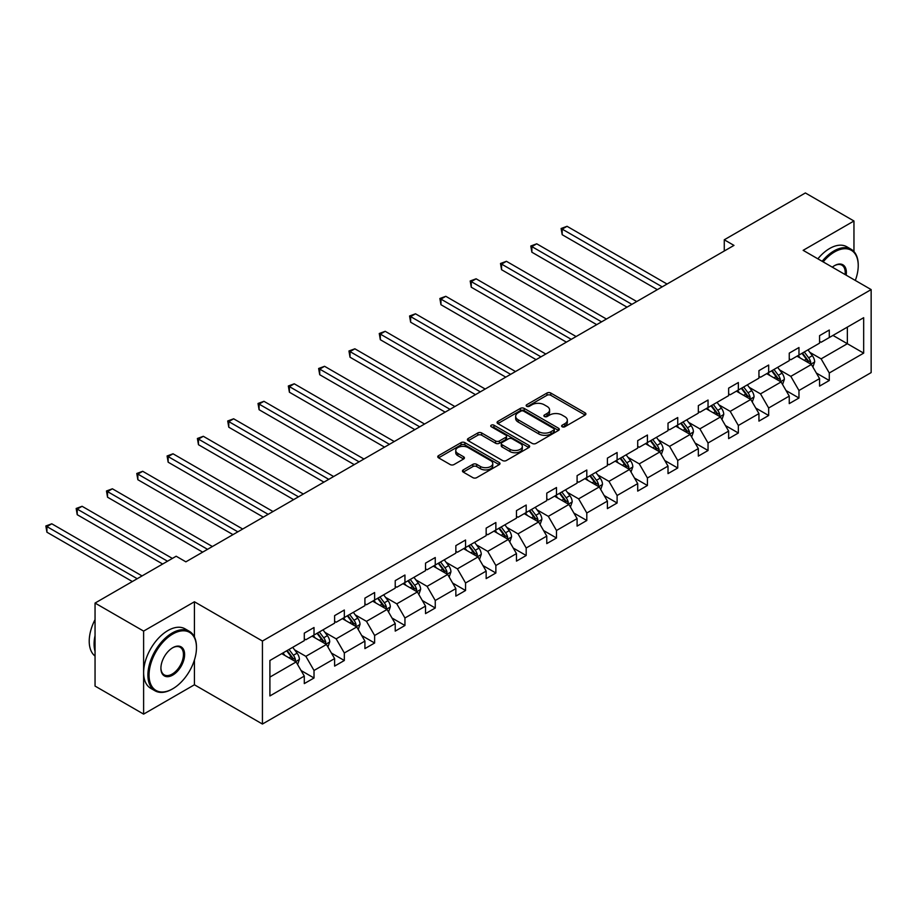<?xml version="1.0" encoding="UTF-8"?>
<svg xmlns="http://www.w3.org/2000/svg" width="917" height="917" viewBox="0 0 917 917"><rect width="100%" height="100%" fill="white"/><g stroke="black" fill="none" stroke-linecap="round" stroke-linejoin="round"><path stroke-width="1.38" d="M562.178 426.76A1.891 1.089 0 0 0 564.849 426.76L585.115 415.057A2.694 1.559 0 0 0 585.906 413.957A2.694 1.559 0 0 0 585.115 412.856L550.785 393.038A2.694 1.559 0 0 0 546.968 393.038L526.713 404.741A1.891 1.089 0 0 0 526.152 405.509A1.891 1.089 0 0 0 526.713 406.277A1.891 1.089 0 0 0 529.384 406.277L531.998 404.764A8.631 4.986 0 0 1 544.205 404.764L547.071 406.414A8.631 4.986 0 0 1 549.592 409.945A8.631 4.986 0 0 1 547.071 413.464L544.446 414.977A1.891 1.089 0 0 0 543.896 415.745A1.891 1.089 0 0 0 544.446 416.524A1.891 1.089 0 0 0 547.117 416.524L549.741 415A8.631 4.986 0 0 1 561.938 415L564.803 416.662A8.631 4.986 0 0 1 567.336 420.181A8.631 4.986 0 0 1 564.803 423.7L562.178 425.213A1.891 1.089 0 0 0 561.628 425.992A1.891 1.089 0 0 0 562.178 426.76L562.178 425.213M463.245 469.894A2.694 1.559 0 0 0 462.455 470.994A2.694 1.559 0 0 0 463.245 472.095L472.885 477.654A2.694 1.559 0 0 0 476.691 477.654L499.203 464.667A2.694 1.559 0 0 0 499.983 463.566A2.694 1.559 0 0 0 499.203 462.466L464.873 442.636A2.694 1.559 0 0 0 461.056 442.636L438.555 455.634A2.694 1.559 0 0 0 437.764 456.735A2.694 1.559 0 0 0 438.555 457.835L450.19 464.552A2.694 1.559 0 0 0 453.995 464.552L463.635 458.993A2.694 1.559 0 0 0 464.426 457.892A2.694 1.559 0 0 0 463.635 456.792L457.858 453.457A7.21 4.161 0 0 1 455.749 450.511A7.21 4.161 0 0 1 460.196 446.671A7.21 4.161 0 0 1 468.06 447.565L490.664 460.621A7.21 4.161 0 0 1 492.773 463.566A7.21 4.161 0 0 1 488.325 467.406A7.21 4.161 0 0 1 480.462 466.512L476.691 464.334A2.694 1.559 0 0 0 472.885 464.334L463.245 469.894L463.245 472.095M194.427 601.77L143.614 631.102L95.047 603.065L95.047 686.076L143.614 714.114L194.427 684.781L262.434 724.04L262.434 641.04L194.427 601.77L194.427 636.96M853.956 251.545L853.956 220.997L803.143 250.33L871.15 289.589L262.434 641.04M853.956 220.997L805.378 192.96L724.27 239.784L724.27 251.006M95.047 603.065L176.167 556.229L185.876 561.834L733.978 245.401L724.27 239.784M532.192 443.415A2.694 1.559 0 0 0 536.009 443.415L558.51 430.417A2.694 1.559 0 0 0 559.301 429.316A2.694 1.559 0 0 0 558.51 428.216L524.18 408.397A2.694 1.559 0 0 0 520.363 408.397L497.862 421.396A2.694 1.559 0 0 0 497.071 422.496A2.694 1.559 0 0 0 497.862 423.597L532.192 443.415M492.039 427.162A1.891 1.089 0 0 1 493.954 427.437L493.954 425.19L528.857 445.341A2.694 1.559 0 0 1 529.648 446.441A2.694 1.559 0 0 1 528.857 447.542L506.344 460.529A2.694 1.559 0 0 1 502.539 460.529L468.209 440.71L468.209 438.509A2.694 1.559 0 0 0 467.418 439.61A2.694 1.559 0 0 0 468.209 440.71M468.209 438.509L477.837 432.95A2.694 1.559 0 0 1 481.654 432.95L495.57 440.985A2.694 1.559 0 0 0 499.387 440.985L505.783 437.306A2.694 1.559 0 0 0 506.562 436.205A2.694 1.559 0 0 0 505.783 435.094L491.283 426.726A1.891 1.089 0 0 1 490.733 425.958A1.891 1.089 0 0 1 491.902 424.949A1.891 1.089 0 0 1 493.954 425.19M143.614 631.102L143.614 714.114M269.907 660.492L304.295 640.639L304.295 633.131L314.015 627.515L314.015 635.034L334.613 623.147L334.613 615.628L344.322 610.023L344.322 617.531L364.92 605.644L364.92 598.125L374.629 592.52L374.629 600.039L395.227 588.141L395.227 580.633L404.947 575.016L404.947 582.536L425.534 570.649L425.534 563.13L435.254 557.525L435.254 565.032L455.852 553.146L455.852 545.626L465.561 540.021L465.561 547.541L486.159 535.643L486.159 528.135L495.868 522.518L495.868 530.037L516.466 518.151L516.466 510.631L526.186 505.026L526.186 512.534L546.773 500.648L546.773 493.128L556.493 487.523L556.493 495.042L577.091 483.144L577.091 475.636L586.8 470.02L586.8 477.539L607.398 465.653L607.398 458.133L617.107 452.528L617.107 460.047L637.705 448.149L637.705 440.641L647.425 435.025L647.425 442.544L668.012 430.658L668.012 423.138L677.732 417.533L677.732 425.041L698.33 413.154L698.33 405.635L708.039 400.03L708.039 407.549L728.637 395.651L728.637 388.143L738.345 382.527L738.345 390.046L758.944 378.159L758.944 370.64L768.664 365.035L768.664 372.543L789.25 360.656L789.25 353.137L798.971 347.532L798.971 355.051L819.569 343.153L819.569 335.645L829.277 330.028L829.277 337.548L863.665 317.695L863.665 353.137L829.277 372.99L829.277 380.509L819.569 386.114L819.569 378.606L798.971 390.493L798.971 398.012L789.25 403.618L789.25 396.098L768.664 407.996L768.664 415.504L758.944 421.121L758.944 413.601L738.345 425.488L738.345 433.007L728.637 438.613L728.637 431.105L708.039 442.991L708.039 450.511L698.33 456.116L698.33 448.596L677.732 460.494L677.732 468.002L668.012 473.619L668.012 466.1L647.425 477.986L647.425 485.506L637.705 491.111L637.705 483.603L617.107 495.489L617.107 503.009L607.398 508.614L607.398 501.095L586.8 512.993L586.8 520.501L577.091 526.117L577.091 518.598L556.493 530.485L556.493 538.004L546.773 543.609L546.773 536.101L526.186 547.988L526.186 555.507L516.466 561.112L516.466 553.593L495.868 565.491L495.868 572.999L486.159 578.616L486.159 571.096L465.561 582.983L465.561 590.502L455.852 596.107L455.852 588.599L435.254 600.486L435.254 608.005L425.534 613.611L425.534 606.091L404.947 617.989L404.947 625.497L395.227 631.114L395.227 623.594L374.629 635.481L374.629 643L364.92 648.606L364.92 641.098L344.322 652.984L344.322 660.504L334.613 666.109L334.613 658.589L314.015 670.476L314.015 677.995L304.295 683.601L304.295 676.093L269.907 695.946L269.907 660.492M262.434 724.04L871.15 372.6L871.15 289.589M312.067 636.157L326.452 644.456L305.854 656.343L294.609 649.855M305.854 656.343L314.015 670.476M326.452 644.456L334.613 658.589M304.295 638.851L305.854 639.745L314.015 635.034M342.385 618.654L356.759 626.953L336.161 638.851L324.916 632.352M336.161 638.851L344.322 652.984M356.759 626.953L364.92 641.098M334.613 621.348L336.161 622.242L344.322 617.531M372.692 601.162L387.066 609.461L366.468 621.348L355.223 614.86M366.468 621.348L374.629 635.481M387.066 609.461L395.227 623.594M364.92 603.844L366.468 604.75L374.629 600.039M402.999 583.659L417.373 591.958L396.786 603.844L385.541 597.357M396.786 603.844L404.947 617.989M417.373 591.958L425.534 606.091M395.227 586.353L396.786 587.247L404.947 582.536M433.305 566.156L447.691 574.455L427.093 586.353L415.848 579.853M427.093 586.353L435.254 600.486M447.691 574.455L455.852 588.599M425.534 568.849L427.093 569.744L435.254 565.032M463.624 548.664L477.998 556.963L457.4 568.849L446.155 562.362M457.4 568.849L465.561 582.983M477.998 556.963L486.159 571.096M455.852 551.358L457.4 552.252L465.561 547.541M493.931 531.161L508.305 539.46L487.706 551.358L476.462 544.858M487.706 551.358L495.868 565.491M508.305 539.46L516.466 553.593M486.159 533.854L487.706 534.749L495.868 530.037M524.237 513.658L538.611 521.968L518.025 533.854L506.78 527.355M518.025 533.854L526.186 547.988M538.611 521.968L546.773 536.101M516.466 516.351L518.025 517.257L526.186 512.534M554.544 496.166L568.93 504.465L548.332 516.351L537.087 509.863M548.332 516.351L556.493 530.485M568.93 504.465L577.091 518.598M546.773 498.859L548.332 499.754L556.493 495.042M584.863 478.663L599.237 486.961L578.638 498.859L567.394 492.36M578.638 498.859L586.8 512.993M599.237 486.961L607.398 501.095M577.091 481.356L578.638 482.25L586.8 477.539M615.169 461.159L629.543 469.47L608.957 481.356L597.701 474.868M608.957 481.356L617.107 495.489M629.543 469.47L637.705 483.603M607.398 463.853L608.957 464.759L617.107 460.047M645.476 443.668L659.85 451.966L639.264 463.853L628.019 457.365M639.264 463.853L647.425 477.986M659.85 451.966L668.012 466.1M637.705 446.361L639.264 447.255L647.425 442.544M675.783 426.164L690.169 434.463L669.57 446.361L658.326 439.862M669.57 446.361L677.732 460.494M690.169 434.463L698.33 448.596M668.012 428.858L669.57 429.752L677.732 425.041M706.101 408.661L720.475 416.971L699.877 428.858L688.633 422.37M699.877 428.858L708.039 442.991M720.475 416.971L728.637 431.105M698.33 411.355L699.877 412.26L708.039 407.549M736.408 391.169L750.782 399.468L730.196 411.355L718.939 404.867M730.196 411.355L738.345 425.488M750.782 399.468L758.944 413.601M728.637 393.863L730.196 394.757L738.345 390.046M766.715 373.666L781.101 381.965L760.502 393.863L749.258 387.364M760.502 393.863L768.664 407.996M781.101 381.965L789.25 396.098M758.944 376.36L760.502 377.254L768.664 372.543M797.022 356.174L811.407 364.473L790.809 376.36L779.565 369.872M790.809 376.36L798.971 390.493M811.407 364.473L819.569 378.606M789.25 358.856L790.809 359.762L798.971 355.051M832.968 335.416L847.354 343.715L821.116 358.856L809.871 352.369M821.116 358.856L829.277 372.99M863.665 353.137L847.354 343.715L847.354 327.117L863.665 317.695M819.569 341.365L821.116 342.259L829.277 337.548M269.907 677.101L296.134 661.959L281.76 653.661M296.134 661.959L304.295 676.093M816.359 373.047L829.277 380.509M786.052 390.55L798.971 398.012M755.746 408.054L768.664 415.504M725.427 425.545L738.345 433.007M695.12 443.049L708.039 450.511M664.814 460.552L677.732 468.002M634.495 478.044L647.425 485.506M604.188 495.547L617.107 503.009M573.882 513.05L586.8 520.501M543.575 530.542L556.493 538.004M513.256 548.045L526.186 555.507M482.95 565.548L495.868 572.999M452.643 583.04L465.561 590.502M422.336 600.543L435.254 608.005M392.017 618.035L404.947 625.497M361.711 635.538L374.629 643M331.404 653.042L344.322 660.504M301.097 670.533L314.015 677.995M194.427 684.781L194.427 659.999M562.935 427.024L564.803 425.947A8.631 4.986 0 0 0 567.336 422.428L567.336 420.181M549.592 409.945L549.592 412.18A8.631 4.986 0 0 1 547.071 415.71L545.202 416.788M585.115 412.856L585.115 415.057L550.785 395.284A2.694 1.559 0 0 0 546.968 395.284L527.458 406.54M558.476 430.44L524.18 410.644A2.694 1.559 0 0 0 520.363 410.644L497.897 423.608L497.862 421.396M553.742 430.084A1.891 1.089 0 0 0 554.292 429.316A1.891 1.089 0 0 0 553.742 428.548L523.607 411.148A1.891 1.089 0 0 0 520.936 411.148L518.174 412.753A8.631 4.986 0 0 0 515.652 416.272A8.631 4.986 0 0 0 518.174 419.791L538.772 431.689A8.631 4.986 0 0 0 550.979 431.689L553.742 430.084L553.742 432.331A1.891 1.089 0 0 0 554.292 431.563L554.292 429.316M515.652 416.272L515.652 418.519A8.631 4.986 0 0 0 518.174 422.038L518.174 419.791M553.742 432.331L550.979 433.924A8.631 4.986 0 0 1 538.772 433.924L518.174 422.038M468.243 440.733L477.837 435.197L477.837 432.95M506.562 436.205L506.562 438.441A2.694 1.559 0 0 1 505.783 439.541L499.387 443.232A2.694 1.559 0 0 1 495.57 443.232L481.654 435.197A2.694 1.559 0 0 0 477.837 435.197M493.954 427.437L528.822 447.565M510.024 449.33A7.21 4.161 0 0 0 517.887 450.236A7.21 4.161 0 0 0 522.335 446.384A7.21 4.161 0 0 0 520.226 443.438L512.259 438.842A2.694 1.559 0 0 0 508.454 438.842L502.058 442.533A2.694 1.559 0 0 0 501.267 443.633A2.694 1.559 0 0 0 502.058 444.734L510.024 449.33L510.024 451.577A7.21 4.161 0 0 0 517.887 452.482A7.21 4.161 0 0 0 522.335 448.631L522.335 446.384M501.267 443.633L501.267 445.88A2.694 1.559 0 0 0 502.058 446.98L502.058 444.734M510.024 451.577L502.058 446.98M492.773 463.566L492.773 465.802A7.21 4.161 0 0 1 488.325 469.653A7.21 4.161 0 0 1 480.462 468.747L476.691 466.581A2.694 1.559 0 0 0 472.885 466.581L463.28 472.117M455.749 450.511L455.749 452.757A7.21 4.161 0 0 0 457.858 455.703L457.858 453.457M463.589 459.016L457.858 455.703M499.157 464.678L464.873 444.883A2.694 1.559 0 0 0 461.056 444.883L438.59 457.858M812.886 367.029L814.663 361.871A7.279 4.207 -120 0 0 812.347 355.67L807.98 349.847M800.163 357.974L798.271 355.452M667.049 284.041L567.038 226.304L562.19 229.112L562.19 234.718L657.329 289.646M810.33 363.854L810.743 362.181A7.279 4.207 -120 0 0 808.656 357.802L804.289 351.979M802.467 353.034L807.269 359.441A3.714 2.143 60 0 1 807.946 360.564L810.743 362.181M801.962 353.32L806.318 359.143A7.279 4.207 60 0 1 808.141 362.582M562.19 234.718L561.112 228.493L662.189 286.849M561.112 228.493L567.038 226.304M855.32 280.453A33.528 19.349 120 0 0 858.232 265.643A33.528 19.349 120 0 0 834.527 251.957A33.528 19.349 120 0 0 823.157 261.884M822.136 261.299A34.342 19.83 -60 0 1 833.943 250.949A34.342 19.83 -60 0 1 851.114 249.252A34.342 19.83 -60 0 1 858.232 264.967A34.342 19.83 -60 0 1 858.232 265.311M832.304 267.168A16.758 9.674 -60 0 1 834.527 265.643L834.527 265.643A16.758 9.674 -60 0 1 846.173 275.169M817.861 258.835A34.342 19.83 -60 0 1 829.667 248.484A34.342 19.83 -60 0 1 846.838 246.776L851.114 249.252M845.084 274.538A15.933 9.204 120 0 0 841.909 265.196A15.933 9.204 120 0 0 834.229 265.815M172.178 689.103L172.763 688.77A33.528 19.349 120 0 0 196.467 647.711A33.528 19.349 120 0 0 172.763 634.025A33.528 19.349 120 0 0 149.058 675.084A33.528 19.349 120 0 0 172.763 688.77L172.178 689.103A34.342 19.83 -60 0 1 155.007 690.799A34.342 19.83 -60 0 1 149.746 663.278A34.342 19.83 -60 0 1 172.178 633.017A34.342 19.83 -60 0 1 189.349 631.309A34.342 19.83 -60 0 1 196.467 647.035A34.342 19.83 -60 0 1 196.467 647.379M172.763 675.084A16.758 9.674 -60 0 1 160.911 668.241A16.758 9.674 -60 0 1 172.763 647.711L172.763 647.711A16.758 9.674 -60 0 1 184.615 654.555A16.758 9.674 -60 0 1 172.763 675.084M160.911 667.897A15.933 9.204 120 0 0 164.212 674.855A15.933 9.204 120 0 0 172.178 674.075A15.933 9.204 120 0 0 182.586 660.022A15.933 9.204 120 0 0 180.145 647.253A15.933 9.204 120 0 0 172.465 647.883M155.007 690.799L150.732 688.335A34.342 19.83 -60 0 1 145.471 660.813A34.342 19.83 -60 0 1 167.903 630.552A34.342 19.83 -60 0 1 185.074 628.844L189.349 631.309M95.047 651.299A34.342 19.83 -60 0 1 95.047 635.596M95.047 656.068A34.342 19.83 -60 0 1 95.047 619.617M782.568 384.532L784.356 379.363A7.279 4.207 -120 0 0 782.029 373.162L777.673 367.339M769.844 375.477L767.953 372.955M636.73 301.544L536.732 243.807L531.871 246.604L531.871 252.221L627.022 307.149M780.023 381.346L780.424 379.672A7.279 4.207 -120 0 0 778.338 375.294L773.982 369.471M772.16 370.525L776.963 376.933A3.714 2.143 60 0 1 777.627 378.068L780.424 379.672M771.644 370.823L776.011 376.646A7.279 4.207 60 0 1 777.822 380.085M531.871 252.221L530.805 245.997L631.882 304.341M530.805 245.997L536.732 243.807M752.261 402.024L754.049 396.866A7.279 4.207 -120 0 0 751.722 390.665L747.366 384.842M739.538 392.98L737.646 390.447M606.424 319.036L506.425 261.299L501.565 264.107L501.565 269.713L596.715 324.652M749.705 398.849L750.117 397.176A7.279 4.207 -120 0 0 748.031 392.797L743.676 386.974M741.842 388.029L746.644 394.436A3.714 2.143 60 0 1 747.321 395.559L750.117 397.176M741.337 388.315L745.704 394.138A7.279 4.207 60 0 1 747.515 397.577M501.565 269.713L500.499 263.488L601.563 321.844M500.499 263.488L506.425 261.299M721.954 419.527L723.742 414.369A7.279 4.207 -120 0 0 721.415 408.168L717.048 402.345M709.231 410.472L707.339 407.95M576.117 336.539L476.118 278.802L471.258 281.611L471.258 287.216L566.397 342.144M719.398 416.352L719.811 414.679A7.279 4.207 -120 0 0 717.724 410.3L713.357 404.477M711.535 405.52L716.337 411.939A3.714 2.143 60 0 1 717.014 413.063L719.811 414.679M711.03 405.818L715.398 411.641A7.279 4.207 60 0 1 717.209 415.08M471.258 287.216L470.192 280.992L571.257 339.347M470.192 280.992L476.118 278.802M691.647 437.019L693.424 431.861A7.279 4.207 -120 0 0 691.109 425.66L686.741 419.837M678.924 427.975L677.033 425.454M545.81 354.042L445.8 296.306L440.951 299.102L440.951 304.719L536.09 359.647M689.091 433.844L689.504 432.171A7.279 4.207 -120 0 0 687.418 427.792L683.05 421.969M681.228 423.024L686.031 429.431A3.714 2.143 60 0 1 686.707 430.566L689.504 432.171M680.723 423.322L685.079 429.145A7.279 4.207 60 0 1 686.902 432.583M440.951 304.719L439.873 298.495L540.95 356.839M439.873 298.495L445.8 296.306M661.329 454.523L663.117 449.364A7.279 4.207 -120 0 0 660.79 443.163L656.434 437.34M648.606 445.479L646.714 442.945M515.492 371.534L415.493 313.797L410.633 316.606L410.633 322.211L505.783 377.151M658.784 451.347L659.185 449.674A7.279 4.207 -120 0 0 657.099 445.295L652.744 439.472M650.921 440.527L655.724 446.934A3.714 2.143 60 0 1 656.389 448.058L659.185 449.674M650.405 440.813L654.772 446.636A7.279 4.207 60 0 1 656.583 450.075M410.633 322.211L409.567 315.987L510.643 374.342M409.567 315.987L415.493 313.797M631.022 472.026L632.81 466.868A7.279 4.207 -120 0 0 630.483 460.666L626.128 454.843M618.299 462.97L616.407 460.449M485.185 389.037L385.186 331.301L380.326 334.109L380.326 339.714L475.476 394.642M628.466 468.839L628.879 467.177A7.279 4.207 -120 0 0 626.792 462.798L622.437 456.975M620.603 458.019L625.405 464.438A3.714 2.143 60 0 1 626.082 465.561L628.879 467.177M620.098 458.317L624.466 464.14A7.279 4.207 60 0 1 626.277 467.578M380.326 339.714L379.26 333.49L480.325 391.846M379.26 333.49L385.186 331.301M600.715 489.518L602.503 484.359A7.279 4.207 -120 0 0 600.177 478.158L595.809 472.335M587.992 480.474L586.101 477.952M454.878 406.54L354.879 348.804L350.019 351.601L350.019 357.217L445.158 412.146M598.159 486.342L598.572 484.669A7.279 4.207 -120 0 0 596.486 480.29L592.118 474.467M590.296 475.522L595.099 481.929A3.714 2.143 60 0 1 595.775 483.053L598.572 484.669M589.791 475.82L594.159 481.643A7.279 4.207 60 0 1 595.97 485.082M350.019 357.217L348.953 350.982L450.018 409.337M348.953 350.982L354.879 348.804M570.408 507.021L572.185 501.863A7.279 4.207 -120 0 0 569.87 495.661L565.502 489.838M557.685 497.965L555.794 495.444M424.571 424.032L324.561 366.296L319.712 369.104L319.712 374.709L414.851 429.637M567.852 503.846L568.253 502.172A7.279 4.207 -120 0 0 566.179 497.793L561.812 491.97M559.989 493.025L564.792 499.433A3.714 2.143 60 0 1 565.468 500.556L568.253 502.172M559.485 493.312L563.84 499.135A7.279 4.207 60 0 1 565.663 502.573M319.712 374.709L318.635 368.485L419.711 426.841M318.635 368.485L324.561 366.296M540.09 524.524L541.878 519.354A7.279 4.207 -120 0 0 539.551 513.165L535.196 507.342M527.367 515.469L525.475 512.947M394.253 441.535L294.254 383.799L289.394 386.607L289.394 392.212L384.544 447.141M537.545 521.337L537.947 519.675A7.279 4.207 -120 0 0 535.86 515.285L531.505 509.462M529.682 510.517L534.485 516.924A3.714 2.143 60 0 1 535.15 518.059L537.947 519.675M529.166 510.815L533.534 516.638A7.279 4.207 60 0 1 535.345 520.077M289.394 392.212L288.328 385.988L389.404 444.332M288.328 385.988L294.254 383.799M509.783 542.016L511.571 536.858A7.279 4.207 -120 0 0 509.244 530.656L504.889 524.833M497.06 532.972L495.169 530.45M363.946 459.027L263.947 401.302L259.087 404.099L259.087 409.716L354.237 464.644M507.227 538.841L507.64 537.167A7.279 4.207 -120 0 0 505.554 532.788L501.198 526.966M499.364 528.02L504.167 534.428A3.714 2.143 60 0 1 504.843 535.551L507.64 537.167M498.859 528.318L503.227 534.141A7.279 4.207 60 0 1 505.038 537.58M259.087 409.716L258.021 403.48L359.086 461.836M258.021 403.48L263.947 401.302M479.476 559.519L481.265 554.361A7.279 4.207 -120 0 0 478.938 548.16L474.57 542.337M466.753 550.464L464.862 547.942M333.639 476.531L233.64 418.794L228.78 421.602L228.78 427.207L323.919 482.136M476.92 556.344L477.333 554.67A7.279 4.207 -120 0 0 475.247 550.292L470.88 544.469M469.057 545.523L473.86 551.931A3.714 2.143 60 0 1 474.536 553.054L477.333 554.67M468.553 545.81L472.908 551.633A7.279 4.207 60 0 1 474.731 555.072M228.78 427.207L227.714 420.983L328.779 479.339M227.714 420.983L233.64 418.794M449.17 577.022L450.946 571.853A7.279 4.207 -120 0 0 448.631 565.651L444.264 559.828M436.446 567.967L434.555 565.445M303.332 494.034L203.322 436.297L198.462 439.105L198.462 444.711L293.612 499.639M446.613 573.836L447.015 572.174A7.279 4.207 -120 0 0 444.94 567.783L440.573 561.961M438.75 563.015L443.553 569.423A3.714 2.143 60 0 1 444.229 570.557L447.015 572.174M438.246 563.313L442.602 569.136A7.279 4.207 60 0 1 444.424 572.575M198.462 444.711L197.396 438.486L298.472 496.831M197.396 438.486L203.322 436.297M418.851 594.514L420.639 589.356A7.279 4.207 -120 0 0 418.312 583.155L413.957 577.332M406.128 585.47L404.237 582.937M273.014 511.526L173.015 453.789L168.155 456.597L168.155 462.202L263.305 517.142M416.307 591.339L416.708 589.665A7.279 4.207 -120 0 0 414.622 585.287L410.266 579.464M408.443 580.518L413.246 586.926A3.714 2.143 60 0 1 413.911 588.049L416.708 589.665M407.927 580.816L412.295 586.639A7.279 4.207 60 0 1 414.106 590.067M168.155 462.202L167.089 455.978L268.165 514.334M167.089 455.978L173.015 453.789M388.544 612.017L390.333 606.859A7.279 4.207 -120 0 0 388.006 600.658L383.65 594.835M375.821 602.962L373.93 600.44M242.707 529.029L142.708 471.292L137.848 474.1L137.848 479.706L232.998 534.634M385.988 608.842L386.401 607.169A7.279 4.207 -120 0 0 384.315 602.79L379.959 596.967M378.125 598.022L382.928 604.429A3.714 2.143 60 0 1 383.604 605.552L386.401 607.169M377.621 598.308L381.988 604.131A7.279 4.207 60 0 1 383.799 607.57M137.848 479.706L136.782 473.481L237.847 531.837M136.782 473.481L142.708 471.292M358.238 629.521L360.026 624.351A7.279 4.207 -120 0 0 357.699 618.15L353.332 612.327M345.514 620.465L343.623 617.943M212.4 546.532L112.39 488.795L107.541 491.592L107.541 497.209L202.68 552.137M355.681 626.334L356.094 624.66A7.279 4.207 -120 0 0 354.008 620.282L349.641 614.459M347.818 615.513L352.621 621.921A3.714 2.143 60 0 1 353.297 623.056L356.094 624.66M347.314 615.811L351.67 621.634A7.279 4.207 60 0 1 353.492 625.073M107.541 497.209L106.475 490.985L207.54 549.329M106.475 490.985L112.39 488.795M327.931 647.012L329.707 641.854A7.279 4.207 -120 0 0 327.392 635.653L323.025 629.83M315.207 637.968L313.316 635.435M172.373 558.419L82.083 506.287L77.223 509.095L77.223 514.701L162.653 564.024M325.375 643.837L325.776 642.164A7.279 4.207 -120 0 0 323.701 637.785L319.334 631.962M317.511 633.017L322.314 639.424A3.714 2.143 60 0 1 322.99 640.547L325.776 642.164M317.007 633.303L321.363 639.126A7.279 4.207 60 0 1 323.174 642.565M77.223 514.701L76.157 508.477L167.513 561.227M76.157 508.477L82.083 506.287M297.612 664.516L299.4 659.357A7.279 4.207 -120 0 0 297.074 653.156L292.718 647.333M284.889 655.46L282.998 652.938M142.066 575.922L51.776 523.79L46.916 526.599L46.916 532.204L132.346 581.527M295.068 661.34L295.469 659.667A7.279 4.207 -120 0 0 293.383 655.288L289.027 649.465M287.204 650.52L291.996 656.927A3.714 2.143 60 0 1 292.672 658.051L295.469 659.667M286.689 650.806L291.056 656.629A7.279 4.207 60 0 1 292.867 660.068M46.916 532.204L45.85 525.98L137.206 578.719M45.85 525.98L51.776 523.79M564.803 425.947L564.803 423.7M544.446 416.524L544.446 414.977M547.071 415.71L547.071 413.464M526.713 406.277L526.713 404.741M546.968 395.284L546.968 393.038M550.785 395.284L550.785 393.038M520.363 410.644L520.363 408.397M524.18 410.644L524.18 408.397M558.51 430.417L558.51 428.216M538.772 433.924L538.772 431.689M550.979 433.924L550.979 431.689M481.654 435.197L481.654 432.95M495.57 443.232L495.57 440.985M499.387 443.232L499.387 440.985M505.783 439.541L505.783 437.306M528.857 447.542L528.857 445.341M472.885 466.581L472.885 464.334M476.691 466.581L476.691 464.334M480.462 468.747L480.462 466.512M463.635 458.993L463.635 456.792M438.555 457.835L438.555 455.634M461.056 444.883L461.056 442.636M464.873 444.883L464.873 442.636M499.203 464.667L499.203 462.466M810.88 364.164L814.617 362.009M808.656 357.802L812.347 355.67M804.255 360.335L806.318 359.143M780.573 381.667L784.31 379.512M778.338 375.294L782.029 373.162M773.937 377.838L776.011 376.646M750.255 399.17L754.003 397.004M748.031 392.797L751.722 390.665M743.63 395.342L745.704 394.138M719.948 416.662L723.696 414.507M717.724 410.3L721.415 408.168M713.323 412.833L715.398 411.641M689.641 434.165L693.378 432.01M687.418 427.792L691.109 425.66M683.016 430.337L685.079 429.145M659.334 451.668L663.071 449.502M657.099 445.295L660.79 443.163M652.698 447.84L654.772 446.636M629.016 469.16L632.764 467.005M626.792 462.798L630.483 460.666M622.391 465.332L624.466 464.14M598.709 486.663L602.458 484.497M596.486 480.29L600.177 478.158M592.084 482.835L594.159 481.643M568.402 504.155L572.139 502M566.179 497.793L569.87 495.661M561.777 500.338L563.84 499.135M538.096 521.658L541.832 519.503M535.86 515.285L539.551 513.165M531.459 517.83L533.534 516.638M507.777 539.162L511.526 536.995M505.554 532.788L509.244 530.656M501.152 535.333L503.227 534.141M477.47 556.653L481.207 554.498M475.247 550.292L478.938 548.16M470.845 552.836L472.908 551.633M447.164 574.157L450.9 572.002M444.94 567.783L448.631 565.651M440.538 570.328L442.602 569.136M416.857 591.66L420.594 589.493M414.622 585.287L418.312 583.155M410.22 587.831L412.295 586.639M386.538 609.152L390.287 606.997M384.315 602.79L388.006 600.658M379.913 605.323L381.988 604.131M356.232 626.655L359.968 624.5M354.008 620.282L357.699 618.15M349.606 622.826L351.67 621.634M325.925 644.158L329.662 641.992M323.701 637.785L327.392 635.653M319.299 640.33L321.363 639.126M295.618 661.65L299.355 659.495M293.383 655.288L297.074 653.156M288.981 657.821L291.056 656.629M858.232 265.643L858.232 264.967M196.467 647.711L196.467 647.035"/></g></svg>

